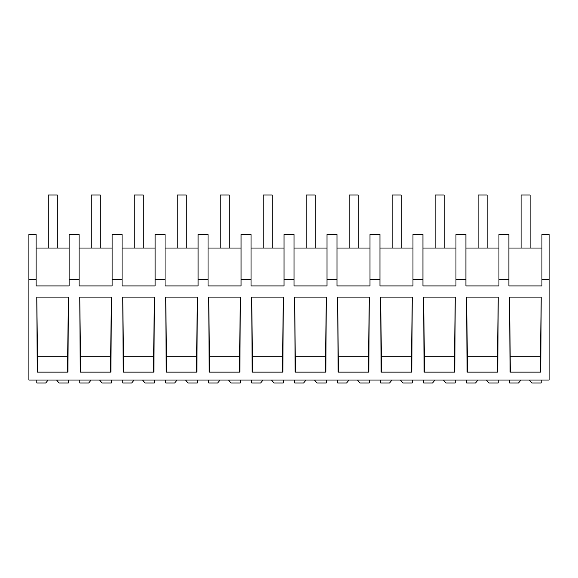 <?xml version="1.0" encoding="UTF-8"?>
<svg xmlns="http://www.w3.org/2000/svg" width="578" height="578" viewBox="0 0 578 578"><rect width="100%" height="100%" fill="white"/><g stroke="black" fill="none" stroke-linecap="round" stroke-linejoin="round"><path stroke-width="0.87" d="M549.1 279.463L549.1 380.035L28.9 380.035L28.9 234.502L36.103 234.502L36.103 285.922L69.114 285.922L69.114 279.463L79.092 279.463L79.092 285.922L112.096 285.922L112.096 279.463L122.074 279.463L122.074 285.922L155.085 285.922L155.085 279.463L165.055 279.463L165.055 285.922L198.066 285.922L198.066 279.463L208.037 279.463L208.037 285.922L241.048 285.922L241.048 279.463L251.025 279.463L251.025 285.922L284.036 285.922L284.036 279.463L294.007 279.463L294.007 285.922L327.018 285.922L327.018 279.463L336.988 279.463L336.988 285.922L369.999 285.922L369.999 279.463L379.97 279.463L379.97 285.922L412.981 285.922L412.981 279.463L422.959 279.463L422.959 285.922L455.97 285.922L455.97 279.463L465.94 279.463L465.94 285.922L498.951 285.922L498.951 279.463L508.922 279.463L508.922 285.922L541.933 285.922L541.933 279.463L549.1 279.463L549.1 234.502L541.933 234.502L541.933 279.463M28.9 279.463L36.103 279.463M68.399 297.085L36.782 297.085L37.245 372.138L67.937 372.138L68.399 297.085L67.669 356.279L37.512 356.279L36.782 297.085M197.351 297.085L165.734 297.085L166.197 372.138L196.888 372.138L197.351 297.085L196.621 356.279L166.464 356.279L165.734 297.085M111.388 297.085L79.764 297.085L80.226 372.138L110.925 372.138L111.388 297.085L110.658 356.279L80.494 356.279L79.764 297.085M240.332 297.085L239.87 372.138L209.178 372.138L208.716 297.085L240.332 297.085L239.603 356.279L209.446 356.279L208.716 297.085M337.668 297.085L338.13 372.138L368.822 372.138L369.284 297.085L337.668 297.085L338.397 372.138M325.84 372.138L295.141 372.138L294.679 297.085L326.303 297.085L325.84 372.138M283.321 297.085L251.697 297.085L252.16 372.138L282.859 372.138L283.321 297.085L282.591 356.279L252.427 356.279L251.697 297.085M498.236 297.085L497.774 372.138L467.075 372.138L466.612 297.085L498.236 297.085L497.506 356.279L467.342 356.279L466.612 297.085M154.369 297.085L153.907 372.138L123.208 372.138L122.746 297.085L154.369 297.085L153.64 356.279L123.475 356.279L122.746 297.085M412.266 297.085L411.803 372.138L381.112 372.138L380.649 297.085L412.266 297.085L411.536 356.279L381.379 356.279L380.649 297.085M455.254 297.085L423.631 297.085L424.093 372.138L454.792 372.138L455.254 297.085L454.525 356.279L424.36 356.279L423.631 297.085M540.755 372.138L510.063 372.138L509.601 297.085L541.218 297.085L540.755 372.138M69.114 279.463L69.114 234.502L79.092 234.502L79.092 279.463M69.114 248.034L36.103 248.034M67.669 372.138L67.669 356.279M37.512 372.138L37.512 356.279M498.951 279.463L498.951 234.502L508.922 234.502L508.922 279.463M541.933 248.034L508.922 248.034M510.331 372.138L509.601 297.085M540.488 372.138L540.488 356.279L510.331 356.279M540.488 356.279L541.218 297.085M112.096 248.034L79.092 248.034M122.074 279.463L122.074 234.502L112.096 234.502L112.096 279.463M80.494 372.138L80.494 356.279M110.658 372.138L110.658 356.279M155.085 248.034L122.074 248.034M165.055 279.463L165.055 234.502L155.085 234.502L155.085 279.463M123.475 372.138L123.475 356.279M153.64 372.138L153.64 356.279M198.066 248.034L165.055 248.034M208.037 279.463L208.037 234.502L198.066 234.502L198.066 279.463M166.464 372.138L166.464 356.279M196.621 372.138L196.621 356.279M241.048 248.034L208.037 248.034M251.025 279.463L251.025 234.502L241.048 234.502L241.048 279.463M209.446 372.138L209.446 356.279M239.603 372.138L239.603 356.279M284.036 248.034L251.025 248.034M294.007 279.463L294.007 234.502L284.036 234.502L284.036 279.463M252.427 372.138L252.427 356.279M282.591 372.138L282.591 356.279M327.018 248.034L294.007 248.034M336.988 279.463L336.988 234.502L327.018 234.502L327.018 279.463M295.409 372.138L294.679 297.085M325.573 372.138L325.573 356.279L295.409 356.279M325.573 356.279L326.303 297.085M369.999 248.034L336.988 248.034M379.97 279.463L379.97 234.502L369.999 234.502L369.999 279.463M368.554 372.138L368.554 356.279L338.397 356.279M368.554 356.279L369.284 297.085M412.981 248.034L379.97 248.034M422.959 279.463L422.959 234.502L412.981 234.502L412.981 279.463M381.379 372.138L381.379 356.279M411.536 372.138L411.536 356.279M455.97 248.034L422.959 248.034M465.94 279.463L465.94 234.502L455.97 234.502L455.97 279.463M424.36 372.138L424.36 356.279M454.525 372.138L454.525 356.279M498.951 248.034L465.94 248.034M467.342 372.138L467.342 356.279M497.506 372.138L497.506 356.279M56.593 380.035L59.007 382.99L68.385 382.99L68.385 380.035M48.14 380.035L45.727 382.99L36.797 382.99L36.797 380.035M99.575 380.035L101.988 382.99L111.366 382.99L111.366 380.035M91.122 380.035L88.709 382.99L79.778 382.99L79.778 380.035M142.564 380.035L144.977 382.99L154.355 382.99L154.355 380.035M134.103 380.035L131.69 382.99L122.767 382.99L122.767 380.035M185.545 380.035L187.958 382.99L197.336 382.99L197.336 380.035M177.085 380.035L174.672 382.99L165.749 382.99L165.749 380.035M228.527 380.035L230.94 382.99L240.318 382.99L240.318 380.035M220.074 380.035L217.66 382.99L208.73 382.99L208.73 380.035M271.508 380.035L273.921 382.99L283.299 382.99L283.299 380.035M263.055 380.035L260.642 382.99L251.712 382.99L251.712 380.035M314.497 380.035L316.91 382.99L326.288 382.99L326.288 380.035M306.037 380.035L303.623 382.99L294.701 382.99L294.701 380.035M357.479 380.035L359.892 382.99L369.27 382.99L369.27 380.035M349.018 380.035L346.605 382.99L337.682 382.99L337.682 380.035M400.46 380.035L402.873 382.99L412.251 382.99L412.251 380.035M392.007 380.035L389.594 382.99L380.664 382.99L380.664 380.035M443.442 380.035L445.855 382.99L455.233 382.99L455.233 380.035M434.988 380.035L432.575 382.99L423.645 382.99L423.645 380.035M486.43 380.035L488.844 382.99L498.222 382.99L498.222 380.035M477.97 380.035L475.557 382.99L466.634 382.99L466.634 380.035M529.412 380.035L531.825 382.99L541.203 382.99L541.203 380.035M520.951 380.035L518.538 382.99L509.615 382.99L509.615 380.035M48.27 195.01L57.301 195.01L57.301 248.034L48.27 248.034L48.27 195.01M91.259 195.01L100.283 195.01L100.283 248.034L91.259 248.034L91.259 195.01M134.241 195.01L143.265 195.01L143.265 248.034L134.241 248.034L134.241 195.01M177.222 195.01L186.246 195.01L186.246 248.034L177.222 248.034L177.222 195.01M220.204 195.01L229.235 195.01L229.235 248.034L220.204 248.034L220.204 195.01M263.192 195.01L272.216 195.01L272.216 248.034L263.192 248.034L263.192 195.01M306.174 195.01L315.198 195.01L315.198 248.034L306.174 248.034L306.174 195.01M349.155 195.01L358.179 195.01L358.179 248.034L349.155 248.034L349.155 195.01M392.137 195.01L401.168 195.01L401.168 248.034L392.137 248.034L392.137 195.01M435.126 195.01L444.15 195.01L444.15 248.034L435.126 248.034L435.126 195.01M478.107 195.01L487.131 195.01L487.131 248.034L478.107 248.034L478.107 195.01M521.089 195.01L530.113 195.01L530.113 248.034L521.089 248.034L521.089 195.01"/></g></svg>
